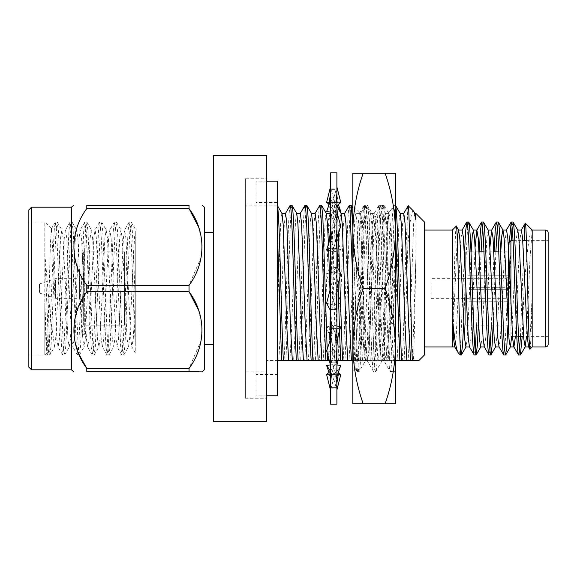 <?xml version="1.0" encoding="UTF-8"?>
<svg xmlns="http://www.w3.org/2000/svg" width="577" height="577" viewBox="0 0 577 577"><rect width="100%" height="100%" fill="white"/><g stroke="black" fill="none" stroke-linecap="round" stroke-linejoin="round"><path stroke-width="0.43" stroke-dasharray="2.88 2.16" d="M340.783 273.743L334.79 272.099L331.184 267.31L336.896 267.548L336.896 229.949L336.896 247.829L340.783 250.079L334.79 251.579L332.294 243.948L330.491 229.242L330.491 212.069L332.604 212.365L336.211 202.477L330.491 202.354L330.491 193.764L331.184 189.379L336.896 189.407L336.896 188.888L336.896 193.764L336.896 189.407M340.048 211.672L334.79 212.365L332.691 206.609L330.491 193.764L330.491 188.888L336.896 188.888M336.896 267.548L336.896 310.599L340.783 303.257L334.79 304.901L331.184 309.69L336.896 309.452L336.896 390.066L336.211 374.523L330.491 374.646L330.491 376.413L328.515 370.823M334.79 272.099L330.664 287.584L330.491 310.599L330.491 309.452L336.211 309.69L332.604 304.901L336.896 287.62M334.79 304.901L330.491 287.62L330.491 289.38M326.604 303.257L332.604 304.901M340.783 226.198L334.79 225.052L331.184 214.146L336.896 214.305L336.896 193.764L336.896 200.587L338.872 206.177M332.691 206.609L331.184 202.477L336.896 202.354L336.896 229.949L336.896 214.305M330.491 251.045L332.604 251.579L336.211 248.427L330.491 248.211L330.491 229.949L331.184 248.427L336.896 248.211L336.896 288.5L336.211 267.31L330.491 267.548L330.491 266.401L326.604 273.743L332.604 272.099L336.211 267.31M332.604 251.579L336.896 237.522M336.896 229.242L335.093 243.948M334.79 225.052L329.092 242.282M340.783 202.455L334.79 202.231L331.184 189.379M332.604 212.365L336.896 205.866M334.79 202.231C331.999 203.558 329.272 206.674 326.604 211.579M336.896 200.587L336.896 202.354M334.79 212.365L329.135 204.236M330.491 193.49L330.491 186.934L330.491 189.407L336.211 189.379L332.604 202.231L336.932 205.816M332.294 243.948L326.604 226.198L332.604 225.052L336.211 214.146L330.491 214.305L330.491 193.764L331.184 202.477M336.896 193.764L336.211 189.379M329.618 202.339L332.604 202.231M334.79 251.579L331.184 248.427M336.896 247.829L336.896 248.211M326.604 226.198L330.361 212.538M330.491 229.242L330.491 267.548M332.604 225.052L340.783 250.079M336.896 229.949L336.211 214.146M330.491 214.305L330.491 212.069M336.896 310.599L336.896 309.452M330.664 289.416L326.604 273.743M330.491 287.62L330.491 266.401M330.491 248.211L330.491 288.5L331.184 309.69M332.604 272.099L340.783 303.257M336.896 289.38L336.73 287.584M338.129 360.459L340.783 350.802L334.79 351.948L331.184 362.854L336.896 362.695M334.79 351.948L326.604 326.921L330.491 329.171L330.491 347.051L331.184 362.854M326.604 326.921L332.604 325.421L336.211 328.573L330.491 328.789L330.491 329.171M332.604 325.421L340.783 350.802M336.896 347.758L335.093 333.052M336.896 364.916L334.79 364.635L331.184 374.523L336.896 374.646L336.896 347.051L336.211 328.573M337.776 374.661L334.79 374.769L331.184 387.621L336.896 387.593M334.79 374.769L330.455 371.184M329.135 372.764L330.491 382.969L330.491 376.413M330.491 382.969L331.184 387.621M336.896 325.955L334.79 325.421L332.294 333.052L330.491 347.758L330.491 364.931L332.604 364.635L336.211 374.523M332.604 364.635L338.259 372.764M336.896 383.51L334.703 370.391M326.604 374.545L332.604 374.769L336.211 387.621L336.896 383.236L336.896 374.646M334.79 364.635L330.491 371.134M326.604 350.802L332.604 351.948L336.211 362.854L330.491 362.695L330.491 390.066L330.491 387.593L336.211 387.621M332.604 374.769C335.396 373.442 338.122 370.326 340.783 365.421M334.79 325.421L331.184 328.573L336.896 328.789L336.896 288.5M336.896 347.051L336.896 328.789M332.294 333.052L330.491 339.478M330.491 347.758L330.491 309.452M332.604 351.948L338.302 334.718M330.491 362.695L330.491 364.931M336.896 172.869L336.896 404.131M330.491 172.869L330.491 404.131M330.491 383.236L330.491 387.593M330.491 347.051L330.491 374.646M330.491 288.5L330.491 328.789M330.491 188.888L330.491 189.407M330.491 229.949L330.491 202.354M388.299 212.617L384.037 205.362C381.267 200.226 378.49 376.774 375.721 371.638C372.951 376.774 370.182 200.226 367.412 205.362C364.642 200.226 361.866 376.774 359.096 371.638C357.718 372.8 356.319 332.9 354.942 288.5L352.857 229.711C356.211 263.393 359.86 323.993 363.661 347.058L363.661 299.881C362.695 256.938 361.707 212.783 360.769 213.274C358.952 207.468 357.192 372.958 355.497 368.999L352.857 371.638L352.857 288.5C354.242 332.9 355.641 372.8 357.019 371.638C359.788 376.774 362.558 200.226 365.328 205.362C368.104 200.226 370.874 376.774 373.644 371.638C376.413 376.774 379.19 200.226 381.96 205.362C384.729 200.226 387.499 376.774 390.268 371.638C391.992 373.918 393.709 309.488 395.425 257.861L395.425 371.638L390.139 371.516L383.878 360.697L384.628 358.988L384.628 326.856L387.556 218.806L388.299 212.617L389.576 235.798L391.603 323.17L395.425 324.837L389.396 324.837C387.593 272.719 385.825 202.873 384.037 205.362L381.823 205.484L375.569 216.303L376.759 221.669L377.798 237.349L381.96 339.651L383.878 360.697M395.757 360.459L352.857 360.459L352.857 208.275L355.886 213.504L355.194 215.877L354.545 223.472L350.852 326.048L349.049 360.459L413.471 360.459C414.293 345.327 415.022 296.152 415.873 258.59L415.873 213.411M373.802 216.303L367.412 205.362L365.198 205.484L360.675 213.302L352.857 205.362L352.857 288.5C353.723 332.265 354.603 370.953 355.497 368.999L357.019 371.638L359.096 371.638L365.486 360.697L367.412 339.651L371.566 237.349L372.605 221.669L373.644 216.166L375.721 237.349L380.921 355.331L382.111 360.697L384.628 326.856M395.425 371.638L395.425 257.861L393.067 288.5C390.391 323.041 387.643 354.74 384.628 358.988M382.111 360.697L375.721 371.638L373.507 371.516L367.253 360.697L368.451 355.331L369.489 339.651L373.644 237.349L375.569 216.303M363.149 403.712C356.579 384.902 353.153 365.695 352.857 346.106L352.857 403.712L395.425 403.712L395.425 173.288L352.857 173.288L352.857 230.894C353.138 211.254 356.564 192.054 363.149 173.288M352.857 346.106C353.138 326.467 356.564 307.26 363.149 288.5C356.579 269.69 353.153 250.49 352.857 230.894L352.857 346.106M385.133 403.712C391.704 384.902 395.137 365.695 395.425 346.106C395.151 326.467 391.718 307.26 385.133 288.5L363.149 288.5M385.133 288.5C391.704 269.69 395.137 250.49 395.425 230.894C395.151 211.254 391.718 192.054 385.133 173.288M389.396 324.837L391.603 323.17M363.661 347.058L364.513 357.351L365.486 360.697M363.661 299.881L365.328 339.651L367.253 360.697M277.285 374.552L277.285 202.448L277.285 374.552L256 374.552L256 202.448L256 374.552M277.285 202.448L256 202.448M266.646 181.164L256 181.164L256 395.836L256 181.164M266.646 395.836L256 395.836M277.285 181.164L277.285 395.836M431.091 278.655L431.091 298.345L431.091 278.655L470.998 278.655M470.998 275.2L508.243 275.222L508.243 277.09L506.649 278.691L470.998 278.691L506.649 278.691L506.649 287.699L506.649 278.691L508.243 277.09L508.243 275.222L508.243 287.699L508.243 275.222L465.682 275.2L465.682 301.8L465.682 275.2M470.998 287.699L508.243 287.699L470.998 287.699L470.998 289.301L470.998 287.699M506.649 289.301L470.998 289.301L508.243 289.301L508.243 301.778L508.243 289.301L470.998 289.301L506.649 289.301L506.649 298.309L506.649 289.301L508.243 289.301L508.243 299.91L508.243 289.301L506.649 289.301M470.998 301.8L470.998 298.309L506.649 298.309L470.998 298.309L470.998 301.778L508.243 301.778L465.682 301.8M431.091 298.345L470.998 298.345M124.625 251.839L124.625 325.161L124.625 251.839L83.651 251.839L83.651 325.161L82.057 326.755L82.057 250.245L82.057 326.755M124.625 325.161L83.651 325.161L83.651 251.839L82.057 250.245M79.395 299.326L79.395 275.994L79.395 299.326M124.625 299.326L124.625 275.994L124.625 299.326M55.457 279.975L55.457 298.345L55.457 279.975M79.395 297.025L79.395 278.655L79.395 297.025M39.488 292.416L39.488 283.978L39.488 292.416M465.682 251.839L465.682 325.161L465.682 251.839L479.119 251.839M483.973 251.839L493.898 251.839M498.752 251.839L508.243 251.839L508.243 325.161L508.243 251.839M465.682 325.161L508.243 325.161M508.243 327.383L508.243 333.722L510.905 336.384L510.905 304.043L510.905 336.384L518.557 336.384M508.243 333.722L508.243 244.186M513.025 240.616L522.784 240.616M526.412 240.616L548.15 240.616L548.15 336.384L548.15 240.616L548.15 336.384L523.584 336.384M424.456 230.028L424.456 346.972L424.456 230.028M460.417 355.006L460.417 350.571M464.442 254.024L460.417 349.568C459.638 352.388 458.888 353.456 458.181 352.771M468.654 221.994L467.42 230.901L466.194 255.243L463.684 322.976M479.307 251.839L476.588 325.161M475.145 350.08L474.251 355.006M483.432 221.994L482.538 226.92M481.103 251.839L478.376 325.161M494.085 251.839L491.366 325.161M489.931 350.08L489.029 355.006M498.218 221.994L497.316 226.92M495.881 251.839L493.155 325.161M509.296 242.225L506.274 321.757L505.041 346.099L503.808 355.006M512.996 221.994L512.095 226.92M511.172 240.616L507.94 325.161M532.189 346.972L532.189 240.616M529.996 349.164C530.689 349.099 531.424 325.082 532.145 296.073L529.96 339.132L528.582 346.835M456.27 226.141C455.015 223.667 453.717 312.474 452.375 338.98L452.375 230.028M204.431 240.119L204.431 344.368L204.431 240.119M213.44 336.881L213.44 232.632L213.44 336.881M82.057 326.517L82.057 244.605L82.057 326.517M135.263 328.818L135.263 241.943L135.263 328.818M44.811 254.104C47.437 281.035 49.824 317.53 52.86 334.018L54.613 346.806L49.788 355.006L48.555 346.099L44.811 254.104L44.811 221.994L44.811 355.006L44.811 303.509L46.766 346.099L47.992 355.006L49.225 346.099L54.151 230.901L55.226 222.131L56.618 230.901L61.544 346.099L62.77 355.006L64.004 346.099L68.93 230.901L70.005 222.131L71.397 230.901L76.323 346.099L77.556 355.006L78.782 346.099L83.708 230.901L84.783 222.131L86.175 230.901L91.101 346.099L92.334 355.006L93.568 346.099L98.494 230.901L99.569 222.131L100.953 230.901L105.88 346.099L107.113 355.006L108.346 346.099L113.272 230.901L114.347 222.131L115.732 230.901L120.658 346.099L121.891 355.006L123.125 346.099L128.051 230.901L129.284 221.994L130.517 230.901C132.097 252.69 133.648 317.819 135.263 343.221L135.263 231.052L135.263 352.713L131.845 346.806L133.258 339.132L135.263 300.35M52.86 334.018L52.86 252.495L51.512 228.701L50.451 242.838L47.61 343.676L46.831 352.994L45.785 338.23L44.811 303.509M28.85 209.862L28.85 367.138M31.511 369.799L31.511 207.201M204.431 207.201L204.431 369.799M189.054 370.081L189.054 368.429L86.795 368.429L86.795 371.638L189.054 371.638L189.054 370.081M198.459 309.993L201.986 324.873L201.301 340.026L189.054 368.429M86.795 285.298L86.795 291.702L189.054 291.702L189.054 285.298L86.795 285.298C69.687 262.384 69.579 231.665 86.795 208.571L189.054 208.571L189.054 205.362L86.795 205.362L86.795 208.571M198.459 226.855L201.986 241.741L201.301 256.895L189.054 285.298M71.418 207.201L71.418 369.799M79.381 355.006L74.397 339.161L74.123 322.687L78.717 306.647L86.795 291.702M49.947 354.869L51.021 346.099L55.947 230.901L57.181 221.994L58.407 230.901L63.333 346.099L64.566 355.006L65.8 346.099L70.726 230.901L71.959 221.994L73.192 230.901L78.119 346.099L79.345 355.006L80.578 346.099L85.504 230.901L86.738 221.994L87.971 230.901L92.897 346.099L94.13 355.006L95.356 346.099L100.283 230.901L101.516 221.994L102.749 230.901L107.675 346.099L108.909 355.006L110.135 346.099L115.068 230.901L116.294 221.994L117.528 230.901L122.454 346.099L123.687 355.006L124.92 346.099L129.847 230.901L131.073 221.994L132.306 230.901C133.215 243.97 134.398 276.167 135.256 302.326M28.85 230.901L28.85 355.006L28.85 230.901M424.456 355.006L424.456 221.994M277.285 205.095L245.362 205.095L245.362 371.905L245.362 205.095M281.987 213.504L281.295 215.877L280.646 223.472L277.306 315.186L277.306 360.459L266.646 360.459L266.646 371.905L245.362 371.905M266.646 371.905L266.646 360.459L277.285 360.459M245.362 178.762L245.362 398.238L245.362 178.762L266.646 178.762L266.646 398.238L266.646 178.762M245.362 398.238L266.646 398.238M395.425 226.869L394.509 210.764L393.673 205.362L388.92 213.504L387.73 224.503L384.102 326.048L382.299 360.459M388.206 212.588L395.425 205.362L393.673 205.362C392.858 206.487 392.035 220.342 391.213 246.934C389.987 284.699 388.754 339.341 387.52 360.459M395.469 205.362C394.646 206.487 393.831 220.342 393.009 246.934C391.776 284.699 390.542 339.341 389.316 360.459M385.054 360.459C383.82 339.341 382.587 284.699 381.361 246.934C380.539 220.342 379.716 206.487 378.894 205.362L374.141 213.504L372.951 224.503L369.323 326.048L367.52 360.459M386.85 360.459C385.616 339.341 384.383 284.699 383.157 246.934C382.335 220.342 381.512 206.487 380.69 205.362L378.894 205.362C378.072 206.487 377.257 220.342 376.435 246.934C375.201 284.699 373.975 339.341 372.742 360.459M392.064 360.459L390.261 326.048L386.633 224.503L385.443 213.504L380.69 205.362C379.868 206.487 379.046 220.342 378.223 246.934C376.997 284.699 375.764 339.341 374.531 360.459M370.275 360.459C369.042 339.341 367.809 284.699 366.583 246.934C365.76 220.342 364.938 206.487 364.116 205.362L359.363 213.504L358.173 224.503L354.545 326.048L352.742 360.459M372.064 360.459C370.838 339.341 369.605 284.699 368.371 246.934C367.556 220.342 366.734 206.487 365.912 205.362L364.116 205.362C363.294 206.487 362.471 220.342 361.656 246.934C360.423 284.699 359.19 339.341 357.964 360.459M377.286 360.459L375.483 326.048L371.855 224.503L370.665 213.504L365.912 205.362C365.09 206.487 364.267 220.342 363.445 246.934C362.219 284.699 360.986 339.341 359.752 360.459M349.337 205.362C348.515 206.487 347.693 220.342 346.871 246.934C345.645 284.699 344.411 339.341 343.178 360.459L349.049 360.459M351.133 205.362C350.311 206.487 349.489 220.342 348.667 246.934C347.441 284.699 346.207 339.341 344.974 360.459M336.896 242.953L335.107 207.799L334.458 205.448L330.491 212.314M336.896 207.792L336.449 205.448L334.559 205.362C333.737 206.487 332.915 220.342 332.092 246.934C330.866 284.699 329.633 339.341 328.4 360.459L343.178 360.459M336.348 205.362C335.533 206.487 334.71 220.342 333.888 246.934C332.662 284.699 331.429 339.341 330.195 360.459M319.781 205.362C318.958 206.487 318.136 220.342 317.314 246.934C316.088 284.699 314.854 339.341 313.621 360.459L328.4 360.459M321.569 205.362C320.747 206.487 319.932 220.342 319.11 246.934C317.877 284.699 316.65 339.341 315.417 360.459M304.995 205.362C304.18 206.487 303.358 220.342 302.536 246.934C301.302 284.699 300.076 339.341 298.843 360.459L293.621 360.459L295.424 326.048L299.052 224.503L300.35 213.411M306.791 205.362C305.969 206.487 305.146 220.342 304.331 246.934C303.098 284.699 301.865 339.341 300.639 360.459L308.399 360.459L310.202 326.048L313.838 224.503L315.129 213.411M290.217 205.362C289.394 206.487 288.579 220.342 287.757 246.934C286.524 284.699 285.29 339.341 284.064 360.459L278.842 360.459L280.646 326.048L284.273 224.503L285.572 213.411M292.012 205.362C291.19 206.487 290.368 220.342 289.546 246.934C288.32 284.699 287.086 339.341 285.853 360.459L293.621 360.459M400.222 213.504L399.529 215.877L398.887 223.472L395.187 326.048L393.384 360.459M385.443 213.504L384.751 215.877L384.102 223.472L380.409 326.048L378.606 360.459M370.665 213.504L369.972 215.877L369.323 223.472L365.63 326.048L363.827 360.459M362.507 360.459L360.704 326.048L357.076 224.503L355.886 213.504M357.286 360.459L352.857 226.4M341.108 213.504L340.416 215.877L339.766 223.472L336.066 326.048L334.271 360.459M339.709 277.234L339.536 271.385M338.338 232.646L337.422 213.98M336.896 360.459L329.265 360.459M332.943 360.459L329.979 290.592M328.666 250.584L328.45 244.453M326.33 213.504L325.637 215.877L324.988 223.472L321.288 326.048L319.485 360.459M327.368 353.557L327.181 349.503M311.544 213.504L310.852 215.877L310.202 223.472L306.51 326.048L304.706 360.459M296.766 213.504L296.073 215.877L295.424 223.472L291.731 326.048L289.928 360.459M278.842 360.459L277.306 360.459L277.306 205.412L277.306 315.186M403.813 213.411L402.515 224.503L398.887 326.048L397.084 360.459M395.425 356.846L390.261 223.472L389.612 215.877L388.92 213.504M380.979 360.459L379.176 326.048L375.483 223.472L374.834 215.877L374.141 213.504M366.2 360.459L364.397 326.048L360.704 223.472L360.055 215.877L359.363 213.504M344.693 213.411L343.394 224.503L339.766 326.048L337.963 360.459M336.643 360.459L334.84 326.048L332.374 250.952L330.491 215.863M329.914 213.411L328.616 224.503L324.988 326.048L323.185 360.459M413.558 211.088C411.589 210.093 409.677 221.554 407.831 245.47L407.831 208.485L405.992 246.934C404.765 284.699 403.532 339.341 402.299 360.459M355.49 360.459L352.857 282.723M339.5 330.715L339.377 326.575M338.1 283.444L337.639 267.8M311.154 360.459L313.621 360.459M213.44 421.52L213.44 155.48M266.646 421.52L266.646 155.48M277.306 360.459L277.306 205.095M407.831 245.47C406.605 283.076 405.335 339.132 404.095 360.459M415.007 213.504L414.315 215.877L413.666 223.472L409.966 326.048L408.163 360.459M415.873 258.59C414.452 298.67 413.298 348.609 411.863 360.459M131.231 222.131L135.263 229.091L135.263 231.052L134.491 237.868L129.565 339.132L128.512 346.806L127.099 339.132L122.173 237.868L120.939 230.035L119.713 237.868L114.787 339.132L113.734 346.806L112.32 339.132L107.394 237.868L106.161 230.035L104.927 237.868L100.001 339.132L98.948 346.806L97.542 339.132L92.616 237.868L91.382 230.035L90.149 237.868L85.223 339.132L84.17 346.806L82.763 339.132L77.837 237.868L76.604 230.035L75.371 237.868L70.444 339.132L69.211 346.965L67.978 339.132L63.052 237.868L61.826 230.035L60.592 237.868L55.666 339.132L54.613 346.806M52.86 252.495L56.899 339.132L58.126 346.965L59.359 339.132L64.285 237.868L65.518 230.035L66.752 237.868L71.678 339.132L72.911 346.965L74.137 339.132L79.063 237.868L80.297 230.035L81.53 237.868L86.456 339.132L87.69 346.965L88.923 339.132L93.849 237.868L95.075 230.035L96.309 237.868L101.235 339.132L102.468 346.965L103.701 339.132L108.627 237.868L109.861 230.035L111.087 237.868L116.013 339.132L117.246 346.965L118.48 339.132L123.406 237.868L124.639 230.035L125.865 237.868L130.799 339.132L131.845 346.806M198.632 371.638L202.238 371.638M520.418 336.384L524.147 240.753L524.147 286.654C526.722 256.238 529.203 230.072 532.196 230.353L532.189 230.028M519.488 350.08L518.593 355.006M524.147 286.654L522.207 336.384M452.375 346.965L457.258 238.272M521.334 230.035L520.021 238.914L518.874 259.268L515.391 336.384M506.556 230.035L505.236 238.914L500.396 339.132L499.026 346.835M489.931 246.783L486.851 317.732L485.618 339.132L484.247 346.835M475.145 246.783L472.073 317.732L470.839 339.132L469.462 346.835M462.213 230.035L460.9 238.914L456.061 339.132L454.683 346.835M532.196 230.353L529.96 259.268L526.476 336.384M517.785 230.165L516.408 237.868L515.174 259.268L511.698 336.384M500.742 251.839L497.937 317.732L496.79 338.086L495.47 346.965M488.221 230.165L486.851 237.868L482.011 338.086L480.691 346.965M471.178 251.839L468.373 317.732L467.226 338.086L465.913 346.965M506.649 287.699L508.243 287.699L506.649 287.699M508.243 299.91L506.649 298.309L508.243 299.91M470.998 275.222L470.998 278.691L470.998 275.222M84.718 248.182L84.718 335.057L84.718 248.182M545.489 230.028L545.489 346.972M334.703 206.609L335.922 202.469M338.259 204.236L336.896 194.031M338.302 242.282L336.896 230.656M329.085 334.718L330.491 346.344M332.691 370.391L331.465 374.531M330.491 388.112L336.896 388.112M367.412 360.834L365.328 360.834M375.721 216.166L373.644 216.166M384.037 360.834L381.96 360.834M79.395 301.006L124.625 301.006M39.488 293.022L55.457 298.345L79.395 298.345M135.263 335.057L84.718 335.057C83.117 334.912 82.23 334.025 82.057 332.395M51.519 228.694L44.811 221.994L28.85 221.994M46.831 352.994L44.811 355.006L28.85 355.006M131.073 221.994L129.284 221.994M116.294 221.994L114.506 221.994M101.516 221.994L99.72 221.994M86.738 221.994L84.942 221.994M71.959 221.994L70.163 221.994M57.181 221.994L55.385 221.994M123.687 355.006L121.891 355.006M108.909 355.006L107.113 355.006M94.13 355.006L92.334 355.006M79.345 355.006L77.556 355.006M64.566 355.006L62.77 355.006M49.788 355.006L47.992 355.006M336.896 206.227L336.449 205.448M389.028 213.411L385.335 213.411M374.249 213.411L370.557 213.411M359.471 213.411L355.778 213.411M57.332 222.131L61.999 230.194M64.725 354.869L69.391 346.806M72.118 222.131L76.784 230.194M79.503 354.869L84.17 346.806M86.896 222.131L91.563 230.194M94.282 354.869L98.948 346.806M101.675 222.131L106.341 230.194M109.067 354.869L113.734 346.806M116.453 222.131L121.12 230.194M123.846 354.869L128.512 346.806M58.126 346.965L54.433 346.965M65.518 230.035L61.826 230.035M72.911 346.965L69.211 346.965M80.297 230.035L76.604 230.035M87.69 346.965L83.99 346.965M95.075 230.035L91.382 230.035M102.468 346.965L98.775 346.965M109.861 230.035L106.161 230.035M117.246 346.965L113.554 346.965M124.639 230.035L120.939 230.035M132.025 346.965L128.332 346.965M129.125 222.131L124.459 230.194M121.733 354.869L117.066 346.806M114.347 222.131L109.68 230.194M106.954 354.869L102.288 346.806M99.569 222.131L94.902 230.194M92.176 354.869L87.509 346.806M84.783 222.131L80.116 230.194M77.397 354.869L72.731 346.806M70.005 222.131L65.338 230.194M62.619 354.869L57.952 346.806M55.226 222.131L51.403 228.737M47.833 354.869L46.73 352.958M82.057 244.605C82.23 242.975 83.117 242.088 84.718 241.943L135.263 241.943M39.488 283.978L55.457 278.655L79.395 278.655M79.395 275.994L124.625 275.994"/><path stroke-width="0.87" d="M330.491 404.131L330.491 172.869L336.896 172.869L336.896 404.131L330.491 404.131M336.896 266.401L340.783 273.743L336.896 288.659M330.491 288.341L326.604 303.257L330.491 310.599M331.184 267.31L330.491 288.5M336.211 309.69L336.896 288.5M336.896 212.069L340.783 226.198L336.896 237.522M336.896 229.949L336.211 248.427M329.092 242.282L326.604 250.079L330.491 247.829M330.491 229.949L331.184 214.146M326.604 250.079L330.491 251.045M336.896 186.934L340.783 202.455L336.896 205.866M336.896 193.764L336.211 202.477M330.361 212.538L330.491 212.084L326.604 211.579L330.491 200.587M338.259 204.236L340.783 211.579L340.048 211.672M329.135 204.236L326.604 202.455L330.491 186.934M336.932 205.816L340.783 211.579M326.604 202.455L329.618 202.339M336.896 376.413L340.783 365.421L336.896 364.916L338.129 360.459M336.896 390.066L340.783 374.545L337.776 374.661M330.455 371.184L326.604 365.421L329.135 372.764M338.259 372.764L340.783 374.545M326.604 365.421L330.491 364.916L326.604 350.802L330.491 339.478M330.491 371.134L326.604 374.545L330.491 390.066M330.491 383.236L331.184 374.523M336.896 329.171L340.783 326.921L336.896 325.955M330.491 347.051L331.184 328.573M336.896 346.344L338.302 334.718L340.783 326.921M336.896 347.051L336.211 362.854M352.857 371.638L352.857 360.459L342.507 360.459L339.709 277.234M352.857 226.4L351.227 205.448L352.857 208.275L352.857 205.362M363.149 173.288C356.579 192.098 353.153 211.305 352.857 230.894L352.857 173.288L395.425 173.288L395.425 403.712L352.857 403.712L352.857 346.106C353.138 365.746 356.564 384.946 363.149 403.712M385.133 173.288C391.704 192.098 395.137 211.305 395.425 230.894C395.151 250.533 391.718 269.74 385.133 288.5L363.149 288.5C356.579 307.31 353.153 326.51 352.857 346.106L352.857 230.894C353.138 250.533 356.564 269.74 363.149 288.5M385.133 288.5C391.704 307.31 395.137 326.51 395.425 346.106C395.151 365.746 391.718 384.946 385.133 403.712M266.646 395.836L277.285 395.836L277.285 181.164L266.646 181.164M479.119 251.839L483.973 251.839M493.898 251.839L498.752 251.839M508.243 244.186L508.243 243.278L510.905 240.616L510.905 304.043L510.905 240.616L513.025 240.616M522.784 240.616L526.412 240.616M518.557 336.384L523.584 336.384M545.489 346.972L545.489 230.028L532.189 230.028L532.189 346.972L545.489 346.972A2.661 2.661 0 0 0 548.15 344.31L548.15 336.384M545.489 230.028A2.661 2.661 0 0 1 548.15 232.69L548.15 344.31M424.456 346.972L452.375 346.972L452.375 317.963C454.409 338.598 456.342 350.203 458.181 352.771L460.417 355.006L461.268 355.006L460.417 350.571L460.417 355.006M424.456 230.028L452.375 230.028L452.375 317.963L453.515 338.158L454.683 346.835L458.181 352.771M518.593 355.006L520.382 355.006C519.567 354.112 518.745 343.026 517.922 321.757L515.456 255.243C514.634 233.973 513.818 222.888 512.996 221.994L511.2 221.994C512.023 222.888 512.845 233.973 513.667 255.243L516.126 321.757C516.949 343.026 517.771 354.112 518.593 355.006L513.804 346.835L512.628 338.086L509.022 259.268L507.789 237.868L506.556 230.035L502.863 230.035L501.831 235.668L500.742 251.839M526.476 336.384L525.171 346.835L523.801 339.132L518.954 238.914L517.785 230.165L512.996 221.994M474.251 355.006L476.047 355.006C475.224 354.112 474.402 343.026 473.58 321.757L471.12 255.243C470.298 233.973 469.476 222.888 468.654 221.994L466.865 221.994C467.68 222.888 468.502 233.973 469.325 255.243L471.791 321.757C472.606 343.026 473.428 354.112 474.251 355.006L469.462 346.835L468.286 338.086L463.446 237.868L462.213 230.035L458.52 230.035L457.258 238.272M484.384 346.965L480.691 346.965L479.458 339.132L474.619 238.914L473.443 230.165L468.654 221.994M489.029 355.006L490.825 355.006C490.003 354.112 489.181 343.026 488.358 321.757L485.899 255.243C485.077 233.973 484.254 222.888 483.432 221.994L481.644 221.994C482.466 222.888 483.281 233.973 484.103 255.243L486.57 321.757C487.392 343.026 488.207 354.112 489.029 355.006L484.247 346.835L483.072 338.086L478.225 237.868L476.854 230.165L475.145 246.783M499.163 346.965L495.47 346.965L494.237 339.132L489.397 238.914L488.221 230.165L483.432 221.994M503.808 355.006L505.603 355.006C504.781 354.112 503.966 343.026 503.144 321.757L500.677 255.243C499.855 233.973 499.033 222.888 498.218 221.994L496.422 221.994C497.244 222.888 498.066 233.973 498.881 255.243L501.348 321.757C502.17 343.026 502.993 354.112 503.808 355.006L499.026 346.835L497.85 338.086L493.01 237.868L491.633 230.165L489.931 246.783M515.391 336.384L513.948 346.965L510.248 346.965L509.022 339.132L504.175 238.914L503 230.165L498.218 221.994M469.606 346.965L465.913 346.965L464.68 339.132L459.84 238.914L458.665 230.165L456.27 226.141C457.705 221.2 459.054 328.702 460.417 350.571L460.417 349.568M466.865 221.994L465.581 231.543L464.442 254.024M463.684 322.976L462.545 345.457L461.268 355.006M481.644 221.994L480.41 230.85L479.307 251.839M476.588 325.161L475.145 350.08M482.538 226.92L481.103 251.839M478.376 325.161L477.273 346.15L476.047 355.006M496.422 221.994L495.196 230.85L494.085 251.839M491.366 325.161L489.931 350.08M497.316 226.92L495.881 251.839M493.155 325.161L492.051 346.15L490.825 355.006M511.2 221.994L509.296 242.225M512.095 226.92L511.172 240.616M507.94 325.161L506.83 346.15L505.603 355.006M532.189 230.028L525.308 223.155C526.815 219.996 528.373 353.917 529.996 349.164L528.582 346.835L527.407 338.086L522.567 237.868L521.334 230.035L517.641 230.035M532.189 346.972L529.996 349.164M452.375 230.028L456.27 226.141M31.511 369.799L28.85 367.138L28.85 209.862L31.511 207.201L31.511 369.799L71.418 369.799L71.418 207.201L73.604 205.362M202.238 371.638L204.431 369.799L204.431 207.201L202.238 205.362M189.054 368.429L189.054 371.638L86.795 371.638L86.795 368.429L189.054 368.429C206.162 345.522 206.27 314.804 189.054 291.702L86.795 291.702L86.795 285.298L189.054 285.298L189.054 291.702L198.459 309.993M189.054 285.298C206.162 262.384 206.27 231.665 189.054 208.571L86.795 208.571L86.795 205.362L189.054 205.362C206.213 205.362 206.213 205.362 189.054 205.362C206.213 205.362 206.213 205.362 189.054 205.362L189.054 208.571L198.459 226.855M86.795 205.362C69.629 205.362 69.629 205.362 86.795 205.362C69.629 205.362 69.629 205.362 86.795 205.362M86.795 291.702C69.687 314.616 69.579 345.334 86.795 368.429L79.381 355.006M414.892 213.411L415.873 213.411L424.456 221.994L424.456 355.006L419.003 360.459L401.628 360.459C400.395 339.341 399.161 284.699 397.935 246.934C397.113 220.342 396.291 206.487 395.469 205.362L395.425 205.362M415.873 213.411L415.873 219.988C415.036 214.788 414.264 211.824 413.558 211.088L408.227 205.758C409.555 201.813 410.889 331.696 412.295 360.459M415.873 219.988L415.007 213.504L413.558 211.088M413.471 360.459L419.003 360.459M277.285 205.095L277.285 360.459M213.44 155.48L213.44 421.52L266.646 421.52L266.646 155.48L213.44 155.48M352.857 282.723L349.922 208.102L349.236 205.448L344.584 213.504M349.337 205.362L351.227 205.448M329.265 360.459L325.933 360.459C324.7 339.341 323.466 284.699 322.24 246.934C321.418 220.342 320.596 206.487 319.781 205.362L315.02 213.504M319.781 205.362L321.67 205.448L322.86 217.529L327.181 349.503M308.399 360.459L311.154 360.459C309.921 339.341 308.688 284.699 307.462 246.934C306.639 220.342 305.817 206.487 304.995 205.362L300.242 213.504M304.995 205.362L306.791 205.362C307.613 206.487 308.435 220.342 309.258 246.934C310.484 284.699 311.717 339.341 312.95 360.459L298.165 360.459C296.939 339.341 295.705 284.699 294.472 246.934C293.657 220.342 292.835 206.487 292.012 205.362L290.123 205.448L285.464 213.504M288.608 360.459L286.805 326.048L283.177 224.503L281.987 213.504L277.306 205.412C278.114 207.511 278.907 221.352 279.694 246.934C280.927 284.699 282.16 339.341 283.386 360.459L300.639 360.459M284.064 360.459L285.853 360.459M406.843 360.459L405.04 326.048L401.412 224.503L400.222 213.504L395.469 205.362M347.729 360.459L345.926 326.048L342.298 224.503L341.108 213.504L336.896 206.227M339.536 271.385L338.338 232.646M337.422 213.98L336.896 207.792M329.979 290.592L328.666 250.584M328.45 244.453L327.383 222.455L326.33 213.504L321.67 205.448M327.729 360.459L327.368 353.557M325.933 360.459L312.95 360.459M318.165 360.459L316.362 326.048L312.734 224.503L311.544 213.504L306.791 205.362M303.387 360.459L301.583 326.048L297.956 224.503L296.766 213.504L292.012 205.362M410.543 360.459L408.74 326.048L405.04 223.472L403.813 213.411L400.113 213.411M401.628 360.459L395.425 360.459M395.757 360.459L395.425 356.846M351.422 360.459L349.619 326.048L345.926 223.472L344.693 213.411L341 213.411M330.491 215.863L329.914 213.411L326.214 213.411M321.858 360.459L320.062 326.048L316.362 223.472L315.129 213.411L311.436 213.411M307.079 360.459L305.276 326.048L301.583 223.472L300.35 213.411L296.657 213.411M292.301 360.459L290.498 326.048L286.805 223.472L285.572 213.411L281.879 213.411M283.386 360.459L277.306 360.459M277.523 360.459L277.306 358.591M407.831 208.485L408.163 205.787L403.698 213.504M399.832 360.459L395.425 226.869M342.507 360.459L336.643 360.459M340.711 360.459L339.5 330.715M339.377 326.575L338.1 283.444M337.639 267.8L336.896 242.953M296.376 360.459C295.143 339.341 293.909 284.699 292.683 246.934C291.861 220.342 291.039 206.487 290.217 205.362M281.598 360.459L277.306 229.711M189.054 371.638C206.213 371.638 206.213 371.638 189.054 371.638L198.632 371.638M86.795 371.638C69.629 371.638 69.629 371.638 86.795 371.638C69.629 371.638 69.629 371.638 86.795 371.638M86.795 208.571C69.687 231.478 69.579 262.196 86.795 285.298M524.147 240.753C524.551 228.896 524.94 223.032 525.308 223.155L521.19 230.165M520.418 336.384L519.488 350.08M522.207 336.384L520.382 355.006M532.189 240.616L532.196 230.353M548.15 240.616L548.15 232.69M511.698 336.384L510.393 346.835L505.726 354.898M473.443 230.165L472.267 235.668L471.178 251.839M508.243 243.278L508.243 327.383M329.085 242.282L330.491 230.656M335.922 202.469L336.896 193.49M328.515 206.177L330.491 194.031M331.465 374.531L330.491 383.51M338.872 370.823L336.896 382.969M204.431 344.368L213.44 344.368M330.491 212.314L329.856 213.411M71.418 369.799L73.604 371.638M31.511 207.201L71.418 207.201M204.431 232.632L213.44 232.632M528.727 346.965L525.027 346.965M491.777 230.035L488.084 230.035M476.999 230.035L473.299 230.035M454.827 346.965L452.375 346.965M506.411 230.165L511.078 222.102M491.633 230.165L496.299 222.102M476.854 230.165L481.514 222.102M462.076 230.165L466.735 222.102M520.512 354.898L525.171 346.835M495.614 346.842L490.948 354.898M480.829 346.842L476.169 354.898M466.05 346.842L461.391 354.898"/></g></svg>
